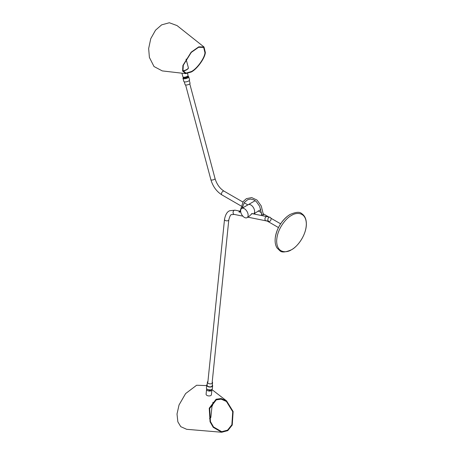 <?xml version="1.0" encoding="UTF-8"?>
<svg xmlns="http://www.w3.org/2000/svg" width="455" height="455" viewBox="0 0 455 455"><rect width="100%" height="100%" fill="white"/><g stroke="black" fill="none" stroke-linecap="round" stroke-linejoin="round"><path stroke-width="0.68" d="M291.496 215.46C295.835 212.269 306.13 211.467 306.329 224.025C306.13 236.822 295.835 247.901 291.496 249.715C287.156 252.912 276.868 253.714 276.663 241.15C276.868 228.359 287.156 217.28 291.496 215.46M261.659 213.725L261.403 214.299L261.756 214.953L263.473 214.646L263.303 213.873M263.473 214.999L263.348 214.345M261.699 214.049L261.42 214.487M263.473 214.646L263.473 213.964M239.808 211.615L239.051 212.053M235.081 210.187A2.156 1.57 101.4 0 0 234.325 210.284A2.156 1.57 101.4 0 0 234.188 210.352A2.156 1.57 101.4 0 0 233.062 212.599A2.156 1.57 101.4 0 0 234.228 214.413L231.68 214.624C230.804 214.288 229.843 216.04 228.797 219.879A2.156 1.177 5.8 0 1 228.126 220.63A2.156 1.177 5.8 0 1 225.134 220.391A2.156 1.177 5.8 0 1 224.508 219.441C225.452 214.447 227.25 211.53 229.911 210.693L235.081 210.187L240.109 211.205L239.307 211.291L238.96 211.848M269.872 217.217A2.156 1.57 101.4 0 0 268.979 217.388A2.156 1.57 101.4 0 0 267.853 219.629A2.156 1.57 101.4 0 0 269.019 221.443A2.156 1.57 101.4 0 0 269.917 221.278A2.156 1.57 101.4 0 0 271.043 219.037A2.156 1.57 101.4 0 0 269.872 217.217L266.977 216.631A2.156 1.57 101.4 0 0 266.078 216.802A2.156 1.57 101.4 0 0 264.952 219.043A2.156 1.57 101.4 0 0 266.118 220.857A2.156 1.57 101.4 0 0 267.017 220.692M239.182 211.365C238.824 212.286 239.358 212.394 240.792 211.689M245.546 217.854A5.318 3.071 -120 0 0 247.042 217.661A5.318 3.071 -120 0 0 247.588 212.633A5.318 3.071 -120 0 0 243.22 208.248A5.318 3.071 -120 0 0 241.724 208.447A5.318 3.071 -120 0 0 241.173 213.469A5.318 3.071 -120 0 0 245.546 217.854M252.565 213.719L252.224 213.486L248.663 216.722L247.042 217.661M253.526 213.913A5.318 3.071 -120 0 0 254.066 208.89A5.318 3.071 -120 0 0 249.698 204.511A5.318 3.071 -120 0 0 248.202 204.704A5.318 3.071 60 0 1 248.208 204.699A5.318 3.071 60 0 1 250.864 204.966A5.318 3.071 60 0 1 254.629 211.478A5.318 3.071 60 0 1 253.526 213.913L258.474 211.035M260.772 209.323A5.318 3.071 60 0 1 259.998 210.182L258.497 211.046M241.724 208.447L254.681 200.968A5.318 3.071 60 0 1 255.295 200.746M251.683 213.543L266.977 216.631A2.156 1.57 101.4 0 0 266.078 216.802A2.156 1.57 101.4 0 0 264.952 219.043A2.156 1.57 101.4 0 0 266.118 220.857L247.884 217.171M183.16 71.043A4.527 1.564 -14.9 0 0 186.669 69.797M183.9 77.219A2.975 1.024 -14.9 0 0 183.877 77.236A2.975 1.024 -14.9 0 0 182.978 78.311L183.814 81.439A2.975 1.024 -14.9 0 0 185.663 81.9A2.975 1.024 -14.9 0 0 188.666 80.984A2.975 1.024 -14.9 0 0 189.559 79.904L188.728 76.781A2.975 1.024 -14.9 0 0 187.386 76.292M182.978 78.311A2.975 1.024 -14.9 0 0 184.832 78.772A2.975 1.024 -14.9 0 0 187.83 77.856A2.975 1.024 -14.9 0 0 188.728 76.781M189.32 80.495L190.054 83.254A2.588 0.893 165.1 0 1 189.269 84.186A2.588 0.893 165.1 0 1 186.664 84.983A2.588 0.893 165.1 0 1 185.054 84.584L184.32 81.832M187.545 73.511L188.051 75.411A2.673 0.921 165.1 0 1 187.244 76.377A2.673 0.921 165.1 0 1 184.548 77.202A2.673 0.921 165.1 0 1 182.887 76.787L181.926 73.192M187.142 76.508L187.648 76.65A2.286 0.791 165.1 0 1 187.369 77.782A2.286 0.791 165.1 0 1 184.548 78.505A2.286 0.791 165.1 0 1 183.848 77.663L184.224 77.287M185.646 73.625L162.264 70.906L154.012 66.527L149.399 57.427L148.654 48.543L150.759 38.658L155.542 30.178L161.616 24.871L169.334 22.75L177.04 25.582L204.011 47.002L205.353 52.501C205.051 58.075 196.947 69.279 191.242 72.015L185.646 73.625L182.591 70.986L182.904 65.457L191.151 52.183L198.738 46.848L204.011 47.002M191.339 71.56C196.85 68.921 204.67 58.109 204.96 52.723L203.669 47.422L198.579 47.275L191.254 52.422L183.297 65.23L182.995 70.565L185.941 73.113L191.339 71.56M185.27 70.48L183.172 71.065L186.783 69.78C189.064 67.943 187.943 69.052 188.347 67.658A4.96 1.712 165.1 0 1 186.851 69.45A4.96 1.712 165.1 0 1 183.069 70.804M221.71 432.25L213.224 427.319L210.062 421.796L209.232 408.22L216.102 399.24L221.136 398.523L226.613 400.918L233.131 411.525L232.243 425.055L227.784 430.635L221.71 432.25L186.652 429.304L180.766 426.665L177.859 421.842L177.012 414.022L179.025 404.984L185.6 393.586L196.628 385.243L206.667 385.595M213.514 426.949L221.71 431.704L227.568 430.146L231.868 424.765L232.727 411.701L226.436 401.469L221.153 399.154L216.296 399.848L209.67 408.516L210.466 421.62L213.514 426.949M212.934 402.311L212.661 404.956A4.96 2.713 -174.2 0 1 210.147 406.998M212.331 384.879A2.975 1.627 -174.2 0 1 212.457 385.055A2.975 1.627 -174.2 0 1 212.633 385.721A2.975 1.627 -174.2 0 1 210.113 387.063A2.975 1.627 -174.2 0 1 206.894 385.783A2.975 1.627 -174.2 0 1 206.718 385.112A2.975 1.627 -174.2 0 1 207.184 384.356M212.633 385.721L212.343 388.593A2.975 1.627 -174.2 0 1 209.818 389.935A2.975 1.627 -174.2 0 1 206.598 388.655A2.975 1.627 -174.2 0 1 206.422 387.984L206.718 385.112M207.935 381.426A2.588 1.416 5.8 0 0 207.406 382.172A2.588 1.416 5.8 0 0 207.56 382.752A2.588 1.416 5.8 0 0 210.364 383.866A2.588 1.416 5.8 0 0 212.553 382.7A2.588 1.416 5.8 0 0 212.4 382.12A2.588 1.416 5.8 0 0 212.223 381.899M212.553 382.7L212.252 385.681A2.588 1.416 -174.2 0 1 210.056 386.847A2.588 1.416 -174.2 0 1 207.258 385.732A2.588 1.416 -174.2 0 1 207.105 385.152L207.406 382.172M206.78 388.888A2.673 1.462 5.8 0 0 206.587 389.343A2.673 1.462 5.8 0 0 206.746 389.946A2.673 1.462 5.8 0 0 209.641 391.095A2.673 1.462 5.8 0 0 211.905 389.889A2.673 1.462 5.8 0 0 211.808 389.4M211.905 389.889L211.41 394.735A2.673 1.462 -174.2 0 1 209.146 395.941A2.673 1.462 -174.2 0 1 206.251 394.792A2.673 1.462 -174.2 0 1 206.092 394.195L206.587 389.343M211.109 389.742L209.88 390.6L207.4 389.361M210.392 389.895L208.066 389.656M211.069 389.753L209.886 390.504L207.435 389.383M290.051 214.51A21.118 12.194 120 0 0 287.896 215.937A21.118 12.194 120 0 0 275.275 237.794L275.275 237.794C274.797 241.878 275.377 245.273 277.027 247.964L279.962 250.819C281.764 252.644 285.575 252.309 291.382 249.812C299.646 245.256 306.795 232.613 306.346 223.32C306.204 218.707 304.6 215.431 301.523 213.486C299.652 211.655 295.841 211.984 290.085 214.487L287.896 215.937C280.906 221.613 276.703 228.905 275.275 237.794M242.856 202.014L224.065 191.168A2.156 1.246 120 0 0 222.984 191.276A2.156 1.246 120 0 0 221.579 193.176A2.156 1.246 120 0 0 221.909 194.899C216.557 191.51 212.883 186.442 210.875 179.697L185.612 84.954M224.065 191.168C219.793 188.455 216.785 184.258 215.044 178.582A2.156 0.745 165.1 0 1 214.39 179.367A2.156 0.745 165.1 0 1 212.218 180.026A2.156 0.745 165.1 0 1 210.875 179.697M187.147 76.537A1.581 0.546 -14.9 0 1 186.777 77.248A1.581 0.546 165.1 0 1 184.975 77.748A1.581 0.546 165.1 0 1 184.23 77.316M187.119 76.446L187.153 76.571A1.507 0.523 -14.9 0 1 186.698 77.117A1.507 0.523 165.1 0 1 185.179 77.578A1.507 0.523 165.1 0 1 184.241 77.344L184.207 77.225M186.931 76.542A1.507 0.523 -14.9 0 1 186.613 76.781A1.507 0.523 165.1 0 1 184.417 77.213M186.607 76.685A1.547 0.535 165.1 0 1 184.77 77.174M212.013 406.116L210.887 417.11A4.431 2.423 -174.2 0 1 209.556 418.623M209.926 389.935A1.507 0.825 -174.2 0 1 209.812 389.952A1.507 0.825 -174.2 0 1 208.515 389.787M278.466 227.557L267.273 221.09M255.551 214.322L254.186 213.537M243.544 207.395L242.31 206.678M240.968 205.905L221.909 194.899M280.621 223.82L270.896 218.207M268.82 217.007L263.297 213.816M261.534 212.804L258.167 210.858M247.856 204.904L244.17 202.776M215.044 178.582L189.775 83.828M228.797 219.879L212.144 382.661M242.873 216.159L234.228 214.413M224.508 219.441L207.855 382.223M269.019 221.443L266.118 220.857M263.382 214.697L261.267 205.984L257.041 200.086L251.689 197.584L246.354 198.659L243.22 201.502L239.762 212.149M261.784 214.97L259.64 206.297L256.228 201.508L253.714 199.808L250.529 199.068L247.748 199.66L244.551 202.253L241.85 208.373M186.061 59.087L188.347 67.658M226.613 400.918L211.859 389.514"/></g></svg>
